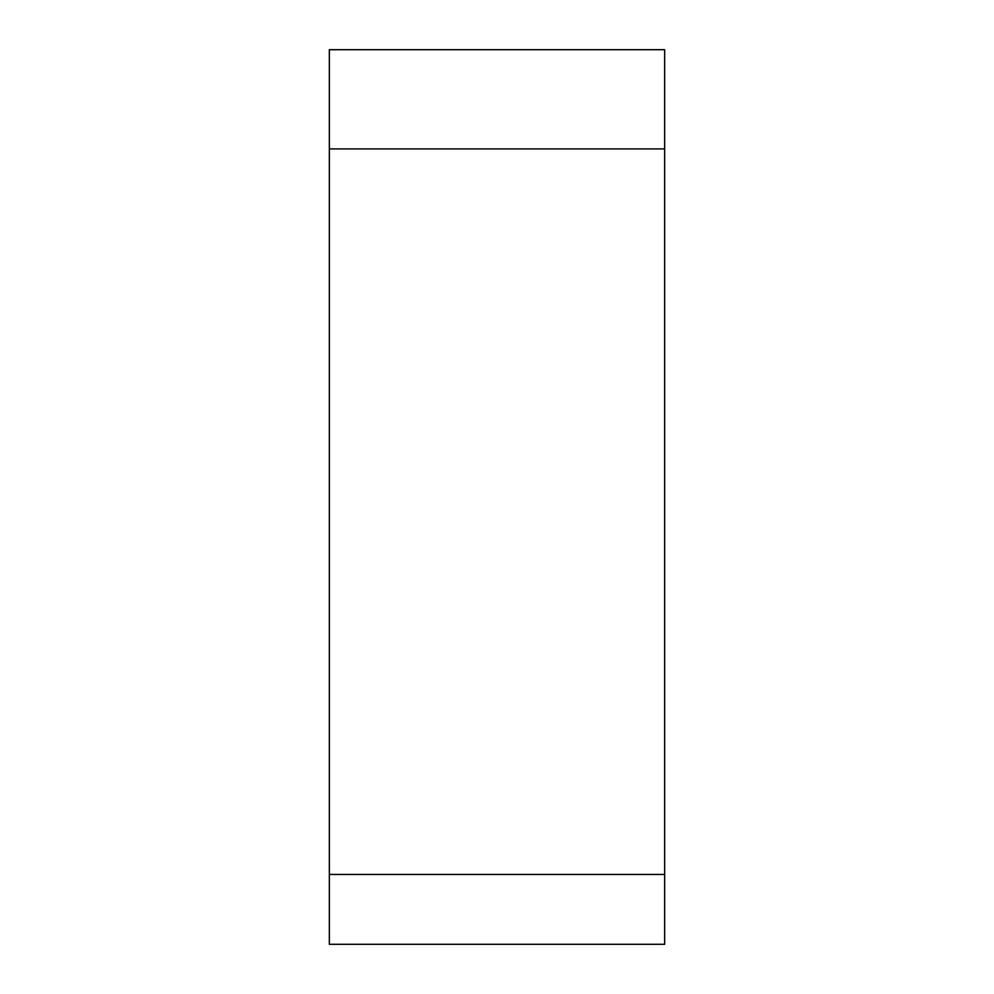 <?xml version="1.0" encoding="UTF-8"?>
<svg xmlns="http://www.w3.org/2000/svg" width="994" height="994" viewBox="0 0 994 994"><rect width="100%" height="100%" fill="white"/><g stroke="black" fill="none" stroke-linecap="round" stroke-linejoin="round"><path stroke-width="1.49" d="M329.349 283.911L329.349 874.447L329.349 49.7L664.651 49.7L664.651 944.3L329.349 944.3L329.349 497M329.349 944.3L329.349 874.447L664.651 874.447M664.651 148.914L329.349 148.914L329.349 49.7"/></g></svg>
